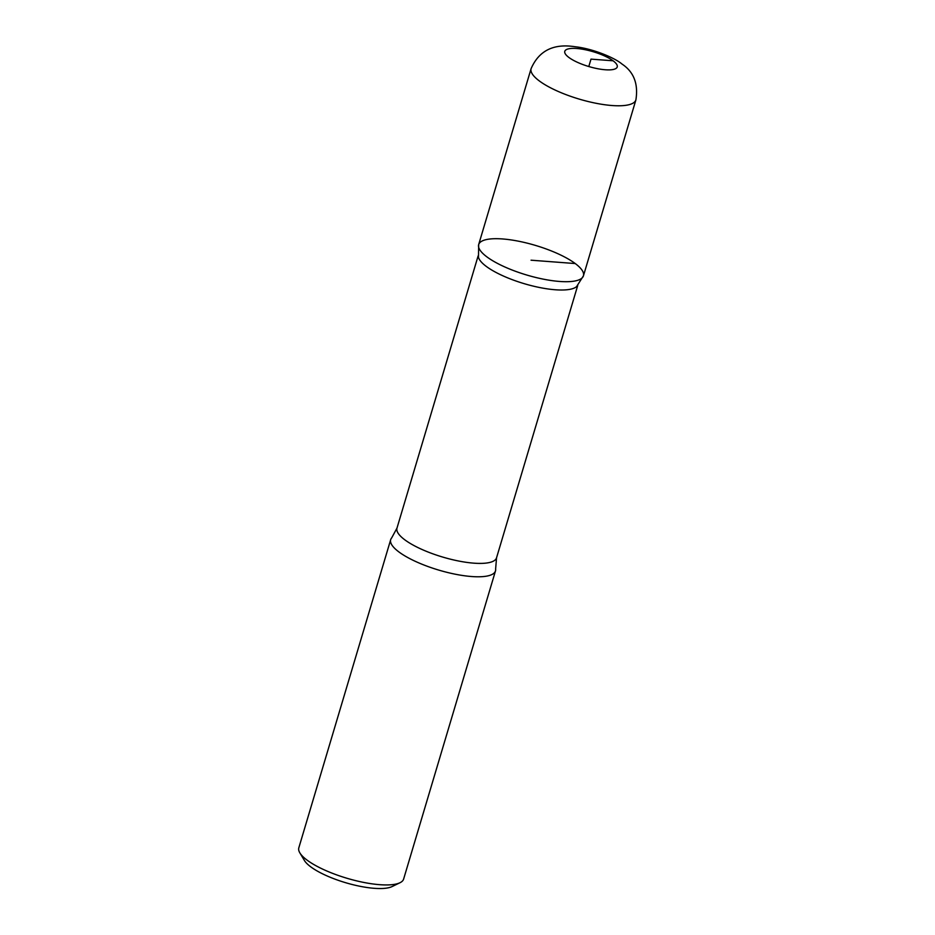 <?xml version="1.0" encoding="UTF-8"?>
<svg xmlns="http://www.w3.org/2000/svg" width="935" height="935" viewBox="0 0 935 935"><rect width="100%" height="100%" fill="white"/><g stroke="black" fill="none" stroke-linecap="round" stroke-linejoin="round"><path stroke-width="1.4" d="M496.543 557.809A51.951 14.668 16.6 0 1 442.571 557.026A51.951 14.668 16.6 0 1 396.978 528.123L391.66 537.929A54.686 15.439 16.6 0 0 390.69 539.659L298.826 847.811A54.686 15.439 16.6 0 0 299.843 852.86L304.401 860.469A47.849 13.511 16.6 0 0 345.494 882.663A47.849 13.511 16.6 0 0 392.034 886.59L400.005 882.722A54.686 15.439 16.6 0 0 403.628 879.052L495.492 570.899A54.686 15.439 16.6 0 0 495.632 568.924L496.543 557.809L577.713 285.526M299.843 852.86A54.686 15.439 16.6 0 0 346.815 878.222A54.686 15.439 16.6 0 0 400.005 882.722M478.673 244.584L478.486 257.324A51.951 14.668 16.6 0 0 524.067 283.632A51.951 14.668 16.6 0 0 576.615 286.577L583.44 275.825A54.662 15.439 16.6 0 0 575.247 263.553A54.662 15.439 16.6 0 0 518.352 241.172A54.662 15.439 16.6 0 0 478.673 244.584A54.662 15.439 16.6 0 0 526.65 274.995A54.662 15.439 16.6 0 0 583.44 275.825A54.662 15.439 -163.4 0 1 526.65 274.995A54.662 15.439 -163.4 0 1 478.673 244.584L531.103 68.641A54.686 15.439 16.6 0 0 579.092 99.063A54.686 15.439 16.6 0 0 635.905 99.881C638.43 83.788 633.778 71.831 621.962 64.024C614.751 57.783 592.521 48.562 575.154 46.75C553.625 43.337 538.946 50.642 531.103 68.641M390.69 539.659A54.686 15.439 16.6 0 0 438.679 570.069A54.686 15.439 16.6 0 0 495.492 570.899M588.793 66.525L591.002 59.127L613.103 60.798A27.337 7.714 16.6 0 0 567.615 49.087A27.337 7.714 16.6 0 0 592.276 67.495A27.337 7.714 16.6 0 0 613.103 60.798M575.247 263.553L531.057 260.199M396.978 528.123L478.147 255.851M583.44 275.825L635.905 99.881"/></g></svg>
